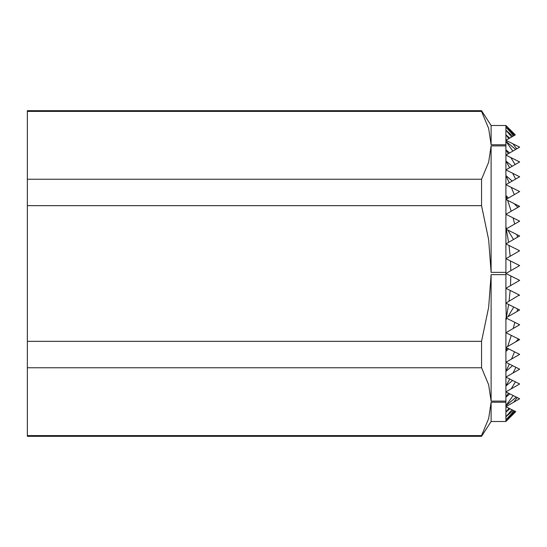 <?xml version="1.0" encoding="UTF-8"?>
<svg xmlns="http://www.w3.org/2000/svg" width="547" height="547" viewBox="0 0 547 547"><rect width="100%" height="100%" fill="white"/><g stroke="black" fill="none" stroke-linecap="round" stroke-linejoin="round"><path stroke-width="0.82" d="M508.457 393.184L505.913 391.905L505.913 397.108L508.457 393.184L509.866 393.881L505.913 397.108L505.913 421.511L491.11 421.511L491.11 402.243L488.656 418.564L481.545 435.597L27.35 435.597L27.35 436.308L481.545 436.308L491.11 421.511M491.11 125.489L481.545 110.692L27.35 110.692L27.35 111.403L481.545 111.403L488.656 128.436L491.11 144.757L491.11 125.489L505.913 125.489L505.913 149.892L509.647 152.941L508.368 153.673L505.913 149.892L505.913 155.095L508.368 153.673M515.766 411.631L505.913 421.511M515.773 411.638L505.913 421.327L515.424 411.46L515.773 411.638M505.913 125.489L515.295 134.877M505.913 125.673L515.288 134.877L514.973 135.061L505.913 125.673M481.545 436.308L481.545 435.597M481.545 341.335L27.35 341.335L27.35 367.755L481.545 367.755L481.545 341.335L488.656 307.277L491.11 274.635L491.11 401.108L488.656 384.787L481.545 367.755M481.545 179.245L27.35 179.245L27.35 205.665L481.545 205.665L481.545 179.245L488.656 162.213L491.11 145.892L491.11 272.365L488.656 239.723L481.545 205.665M481.545 111.403L481.545 110.692M27.35 179.245L27.35 111.403M27.35 435.597L27.35 367.755M27.35 341.335L27.35 205.665M506.331 229.309L507.766 230.027L513.53 239.497L508.594 242.348L506.331 229.309L505.913 229.097L505.913 288.303L510.501 285.65L510.83 275.962L519.65 280.372L510.501 285.65M515.089 411.296L505.913 419.836L514.112 410.811L515.424 411.46M505.913 127.164L514.624 135.266L513.742 135.772L505.913 127.164M513.195 410.353L505.913 416.807L511.944 409.724L514.112 410.811M505.913 130.193L512.812 136.306L511.677 136.962L505.913 130.193M519.65 398.777L513.66 402.23L517.209 397.553L519.65 398.777M509.934 408.718L505.913 412.144L508.997 408.247L511.944 409.724M512.915 143.793L519.65 147.164L516.751 148.839L512.915 143.793L505.913 140.292L508.867 138.589L505.913 134.856L509.715 138.097L508.867 138.589M516.265 397.088L505.913 405.676L513.141 395.522L517.209 397.553M505.913 141.324L515.698 149.44L512.86 151.081L505.913 141.324M519.65 383.973L511.192 388.855L515.459 381.881L519.65 383.973M510.823 157.55L519.65 161.96L515.13 164.572L510.823 157.55L505.913 155.095L505.913 161.023L512.252 166.233L509.667 167.724L505.913 161.023L505.913 169.891L509.667 167.724M519.65 369.177L513.018 372.999L515.924 367.31L519.65 369.177M512.621 380.459L505.913 385.977L509.79 379.044L515.459 381.881M512.635 173.255L519.65 176.763L515.623 179.088L512.635 173.255L505.913 169.891L505.913 175.601L512.238 181.043L509.25 182.766L505.913 175.601L505.913 195.532L508.471 198.021L507.103 198.807L505.913 195.532L505.913 199.498L507.103 198.807M519.65 339.571L518.905 340.002L519.137 339.318L519.65 339.571M519.65 354.374L511.534 359.064L514.529 351.81L519.65 354.374M518.481 205.781L519.65 206.363L518.843 206.828L518.481 205.781L514.125 203.607L517.879 207.388L511.185 211.251L507.65 200.366L514.125 203.607M512.601 365.649L505.913 371.399L509.346 364.022L515.924 367.31M511.295 187.382L519.65 191.566L514.31 194.643L511.295 187.382L505.913 184.695L509.25 182.766M519.65 309.971L517.141 311.421L517.585 308.939L519.65 309.971M519.411 250.649L518.672 250.28L519.007 251.141L510.153 256.249L509.018 245.453L518.672 250.28M519.65 324.774L513.257 328.46L514.809 322.347L519.65 324.774M516.956 234.622L519.65 235.969L517.441 237.241L516.956 234.622L507.766 230.027M515.616 341.902L507.705 346.47L511.295 335.393L518.488 338.99L515.616 341.902L518.905 340.002M508.607 348.849L505.913 351.468L507.131 348.111L514.529 351.81M513.079 217.884L519.65 221.166L514.659 224.044L513.079 217.884L505.913 214.294L511.185 211.251M506.337 317.657L508.621 304.453L513.783 307.038L507.924 316.74L505.913 317.903L505.913 319.715L506.255 318.074L506.837 318.368L505.913 319.715L505.913 391.905L511.192 388.855M509.052 301.288L510.18 290.436L519.329 295.011L505.913 303.1L506.255 318.074M510.83 270.662L510.481 260.981L519.65 265.568L505.913 273.5L510.83 275.962M507.65 200.366L505.913 199.498L505.913 227.285L506.802 228.584L506.248 228.906L505.913 227.285L505.913 229.097L506.248 228.906M509.715 138.097L511.677 136.962M512.812 136.306L513.742 135.772M514.624 135.266L514.973 135.061M508.997 408.247L505.913 406.708L513.66 402.23M509.647 152.941L512.86 151.081M515.698 149.44L516.751 148.839M513.141 395.522L509.866 393.881M512.252 166.233L515.13 164.572M509.79 379.044L505.913 377.109L513.018 372.999M512.238 181.043L515.623 179.088M508.471 198.021L514.31 194.643M509.346 364.022L505.913 362.305L511.534 359.064M507.131 348.111L505.913 347.502L507.705 346.47M517.879 207.388L518.843 206.828M511.295 335.393L505.913 332.706L513.257 328.46M506.802 228.584L514.659 224.044M519.137 339.318L518.488 338.99M509.018 245.453L505.913 243.9L508.594 242.348M513.53 239.497L517.441 237.241M510.481 260.981L505.913 258.697L510.153 256.249M519.007 251.141L519.438 250.888M510.18 290.436L505.913 288.303L505.913 303.1L508.621 304.453M519.165 295.448L519.534 295.236M517.585 308.939L513.783 307.038M514.809 322.347L506.837 318.368M507.924 316.74L517.141 311.421M505.913 402.243L491.11 402.243M491.11 144.757L505.913 144.757M505.913 145.892L491.11 145.892M505.913 274.635L491.11 274.635M491.11 272.365L505.913 272.365M491.11 401.108L505.913 401.108"/></g></svg>
